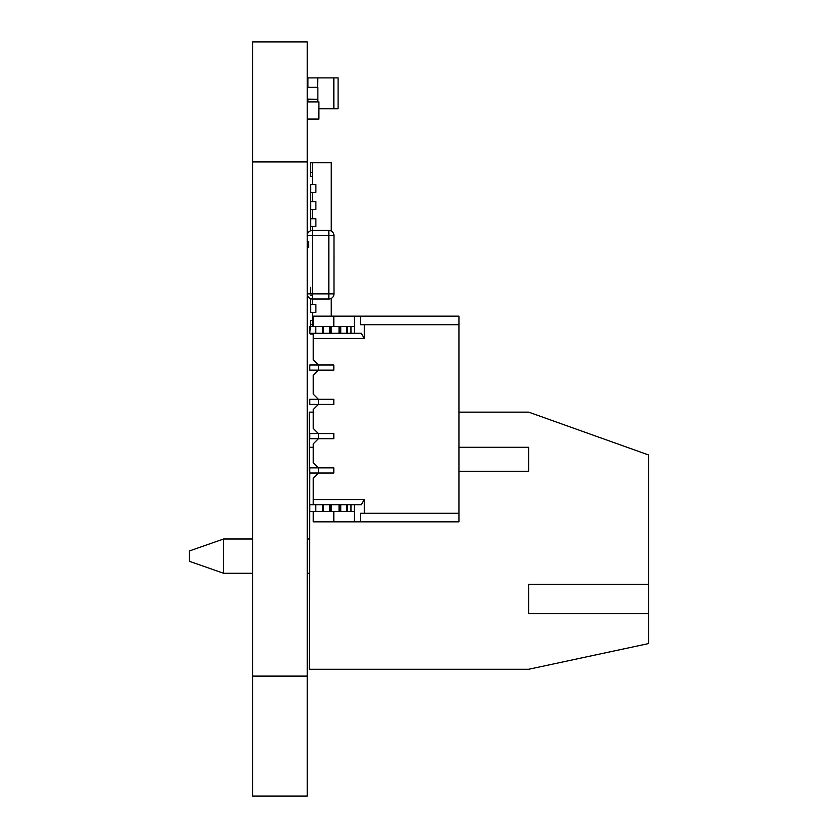 <?xml version="1.0" encoding="UTF-8"?>
<svg xmlns="http://www.w3.org/2000/svg" width="838" height="838" viewBox="0 0 838 838"><rect width="100%" height="100%" fill="white"/><g stroke="black" fill="none" stroke-linecap="round" stroke-linejoin="round"><path stroke-width="1.26" d="M307.242 796.1L252.552 796.1L307.242 796.1L307.242 41.9L252.552 41.9L307.242 41.9L252.552 41.9L252.552 161.891L307.242 161.891M252.552 796.1L252.552 161.891M317.864 77.903L317.529 87.33L317.529 77.903L333.849 77.903L333.849 108.751L338.091 108.751L338.091 77.903L333.849 77.903L338.091 77.903M333.849 108.751L318.922 108.751M307.923 79.61L307.242 79.61L307.923 79.61L307.923 87.33L307.923 77.903L317.529 77.903L317.529 87.33L307.242 87.33M317.864 101.901L317.864 99.324L307.923 99.324L307.923 101.901L307.923 99.324L307.242 99.324M307.242 99.408L317.864 99.408L307.242 99.073M307.242 87.581L317.864 87.581L307.242 87.246M317.864 99.073L317.864 87.581M317.529 99.324L317.529 101.901L317.529 99.324M322.672 326.443L315.811 326.443L323.52 326.443L323.52 333.294L329.439 333.294L322.672 333.294L322.672 326.443L322.672 333.294L322.672 326.443L329.439 326.443L329.439 333.294L323.52 333.294L329.439 333.294L329.439 326.443L309.809 326.443L309.809 333.294L315.811 333.294L309.809 333.294L310.668 320.399L312.385 320.399M312.899 399.286L318.388 399.286L309.809 399.286L318.388 399.286L309.809 399.286L318.388 399.286L313.244 394.143L313.244 375.288L313.244 394.143L318.388 399.286L318.388 404.429L309.809 404.429L309.809 399.286L309.809 404.429L333.807 404.429L333.807 399.286L333.807 404.429L318.388 404.429L313.244 409.573L318.388 404.429L333.807 404.429L333.807 399.286L318.388 399.286L333.807 399.286L333.807 404.429L318.388 404.429L333.807 404.429L318.388 404.429L313.244 409.573L313.244 428.428L318.388 433.571L333.807 433.571L333.807 438.714L333.807 433.571L318.388 433.571L318.388 438.714L333.807 438.714L318.388 438.714L313.244 443.857L313.244 462.712L318.388 467.855L333.807 467.855L333.807 472.999L333.807 467.855L318.388 467.855L318.388 472.999L333.807 472.999L318.388 472.999L313.244 478.131L313.244 499.563L364.279 499.563L364.279 513.275L458.941 513.275L458.941 521.844L354.38 521.844L360.319 521.844L360.319 513.275L458.941 513.275L458.941 521.844L360.319 521.844L360.319 513.275L458.941 513.275L458.941 521.844L333.807 521.844L354.38 521.844L354.38 504.706L347.519 504.706L347.519 511.557L347.519 504.706L330.298 504.706L339.034 504.706L331.157 504.706L331.157 511.557L331.157 504.706L330.298 504.706L330.298 511.557L331.157 511.557L331.157 504.706M313.244 326.443L313.244 316.156L438.368 316.156L313.244 316.156L313.244 326.443L313.244 316.156L313.244 326.443L313.244 316.156L354.38 316.156L354.38 326.443L323.52 326.443L323.52 333.294L315.811 333.294L315.811 326.443L354.38 326.443L350.954 326.443L354.38 326.443L354.38 333.294L361.304 333.294L364.279 338.437L313.244 338.437L313.244 359.869L318.388 365.001L318.388 370.145L309.809 370.145L309.809 365.001L309.809 370.145L333.807 370.145L333.807 365.001L333.807 370.145L318.388 370.145L313.244 375.288L318.388 370.145L333.807 370.145L333.807 365.001L318.388 365.001L333.807 365.001L333.807 370.145L318.388 370.145L333.807 370.145L318.388 370.145L313.244 375.288L313.244 394.143L318.388 399.286L318.388 404.429L313.244 409.573L313.244 428.428L318.388 433.571L318.388 438.714L333.807 438.714L333.807 433.571L333.807 438.714L318.388 438.714L333.807 438.714L318.388 438.714L313.244 443.857L313.244 462.712L318.388 467.855L318.388 472.999L333.807 472.999L333.807 467.855L333.807 472.999L318.388 472.999L333.807 472.999L318.388 472.999L313.244 478.131L313.244 499.563L364.279 499.563L361.304 504.706L313.244 504.706L313.244 499.563L364.279 499.563L364.279 513.275L364.279 499.563L361.304 504.706L309.809 504.706L315.811 504.706L309.809 504.706L309.809 511.557L309.809 504.706L309.809 511.557L309.809 504.706L309.809 511.557L315.811 511.557L315.811 504.706L309.809 504.706L313.244 504.706L313.244 478.131L313.244 499.563M313.244 447.293L309.295 447.293L309.295 412.149L313.244 412.149L313.244 409.573L313.244 428.428L318.388 433.571L333.807 433.571L333.807 438.714L333.807 433.571L318.388 433.571L318.388 438.714L313.244 443.857L313.244 462.712L318.388 467.855L333.807 467.855L333.807 472.999L333.807 467.855L318.388 467.855L318.388 472.999L313.244 478.131L318.388 472.999L309.809 472.999L318.388 472.999L318.388 467.855L309.809 467.855L309.809 472.999L318.388 472.999L318.388 467.855L318.388 472.999L313.244 478.131L313.244 504.706L361.304 504.706L364.279 499.563M312.899 365.001L318.388 365.001L309.809 365.001L318.388 365.001L309.809 365.001L318.388 365.001L313.244 359.869L313.244 334.111L310.668 334.111L310.668 333.294M441.794 316.156L354.38 316.156L360.319 316.156L360.319 324.725L458.941 324.725L458.941 513.275L458.941 316.156L360.319 316.156L360.319 324.725L458.941 324.725L360.319 324.725L360.319 316.156L333.807 316.156L354.38 316.156L354.38 333.294L347.519 333.294L347.519 326.443L347.519 333.294L330.298 333.294L350.954 333.294L347.519 333.294L347.519 326.443L347.519 333.294L347.519 326.443L347.519 333.294L339.034 333.294L339.893 333.294L339.893 326.443L339.893 333.294L339.893 326.443L339.893 333.294L339.893 326.443L339.034 326.443L339.034 333.294L331.157 333.294L331.157 326.443L331.157 333.294L330.298 333.294L331.157 333.294L330.298 333.294L331.157 333.294L330.298 333.294L331.157 333.294L330.298 333.294L330.298 326.443L330.298 333.294L329.439 333.294L330.298 333.294L330.298 326.443L331.157 326.443L331.157 333.294M354.38 511.557L354.38 521.844L354.38 511.557L350.954 511.557L354.38 511.557L354.38 504.706L354.38 511.557L331.157 511.557L339.893 511.557L339.893 504.706L339.034 504.706L339.034 511.557L339.034 504.706L339.893 504.706L339.893 511.557L339.034 511.557L339.893 511.557L339.893 504.706L339.893 511.557L330.298 511.557L330.298 504.706L315.811 504.706L330.298 504.706L330.298 511.557L330.298 504.706L330.298 511.557L330.298 504.706L323.52 504.706L323.52 511.557L323.52 504.706L315.811 504.706L315.811 511.557L309.809 511.557L315.811 511.557L315.811 504.706M322.672 504.706L322.672 511.557L329.439 511.557L329.439 504.706L329.439 511.557L330.298 511.557L315.811 511.557L322.672 511.557L322.672 504.706L322.672 511.557L331.157 511.557M350.954 504.706L350.954 511.557L350.954 504.706L347.519 504.706L347.519 511.557L347.519 504.706L347.519 511.557L347.519 504.706L339.893 504.706L339.893 511.557L339.034 511.557L339.893 511.557L339.034 511.557L339.893 511.557L339.034 511.557L339.893 511.557L339.893 504.706L340.752 504.706L340.752 511.557L340.752 504.706L354.38 504.706L350.954 504.706L350.954 511.557L347.519 511.557L347.519 504.706M350.954 326.443L340.752 326.443L346.67 326.443L346.67 333.294L346.67 326.443L350.954 326.443L350.954 333.294L350.954 326.443L350.954 333.294L361.304 333.294L364.279 338.437L364.279 324.725L458.941 324.725L458.941 316.156L360.319 316.156M316.67 370.145L313.58 370.145M309.809 365.001L309.809 370.145L309.809 365.001L309.809 370.145L309.809 365.001L309.809 370.145L318.388 370.145L313.244 375.288L313.244 394.143L318.388 399.286L333.807 399.286L333.807 404.429L333.807 399.286L318.388 399.286L318.388 404.429L309.809 404.429L318.388 404.429L318.388 399.286L318.388 404.429L318.388 399.286L333.807 399.286L318.388 399.286L313.244 394.143L313.244 375.288L313.244 394.143L318.388 399.286M323.52 326.443L323.52 333.294L329.439 333.294L315.811 333.294L315.811 326.443L354.38 326.443L354.38 333.294L361.304 333.294L364.279 338.437L313.244 338.437L313.244 359.869L318.388 365.001L318.388 370.145L318.388 365.001L333.807 365.001L333.807 370.145L333.807 365.001L318.388 365.001L318.388 370.145L318.388 365.001L318.388 370.145L309.809 370.145M316.67 404.429L313.58 404.429M309.809 399.286L309.809 404.429M316.67 438.714L313.58 438.714M316.67 433.571L309.809 433.571L309.809 438.714L318.388 438.714L309.809 438.714L318.388 438.714L318.388 433.571L309.809 433.571L309.809 438.714L309.809 433.571L318.388 433.571L318.388 438.714L318.388 433.571L333.807 433.571L313.58 433.571M316.67 472.999L313.58 472.999M312.899 467.855L309.809 467.855L309.809 472.999L309.809 467.855L333.807 467.855L309.809 467.855L309.809 472.999L309.809 467.855L318.388 467.855L313.244 462.712L313.244 443.857L313.244 462.712L318.388 467.855L309.809 467.855L309.809 472.999M364.279 338.437L364.279 324.725L364.279 338.437L313.244 338.437L313.244 333.294L313.244 359.869L318.388 365.001L333.807 365.001L318.388 365.001L313.244 359.869L313.244 333.294L313.244 359.869L318.388 365.001M313.244 511.557L313.244 521.844L313.244 511.557L313.244 521.844L313.244 511.557L313.244 521.844L354.38 521.844M333.807 326.443L333.807 316.156L333.807 326.443L333.807 316.156L313.244 316.156L333.807 316.156L333.807 326.443L333.807 316.156L333.807 326.443L354.38 326.443L354.38 316.156M333.807 511.557L333.807 521.844L333.807 511.557L333.807 521.844L313.244 521.844L333.807 521.844L333.807 511.557M189.315 550.995L189.315 561.271L223.589 573.276L223.589 538.991L189.315 550.995L223.589 538.991L252.552 538.991L223.589 538.991L189.315 550.995M528.705 471.281L528.705 447.293L528.705 471.281L458.941 471.281M309.809 471.281L309.295 669.258L528.705 669.258L648.685 643.553L648.685 455.003L595.891 436.148M309.295 447.293L309.295 471.281M458.941 412.149L528.705 412.149L648.685 455.003M528.705 447.293L458.941 447.293M648.685 584.411L528.705 584.411L528.705 613.552L648.685 613.552M318.922 101.901L318.922 119.038L318.922 101.901L307.242 101.901L318.922 101.901L318.67 119.038L307.242 119.038M307.609 101.901L318.754 101.901M331.24 231.047L331.24 162.698L312.385 162.698L312.385 184.475L315.884 184.475L315.884 192.352L310.668 192.352L310.668 184.475L315.884 184.475L315.884 192.352L312.385 192.352L312.385 201.612L315.884 201.612L315.884 209.5L310.668 209.5L310.668 201.612L315.884 201.612L315.884 209.5L312.385 209.5L312.385 218.749L315.884 218.749L315.884 226.637L310.668 226.637L310.668 218.749L315.884 218.749L315.884 226.637L312.385 226.637L312.385 230.45L328.842 230.45A5.143 5.143 105.3 0 1 333.985 235.593L333.985 293.876L328.842 293.876L328.842 235.593L312.385 235.593L312.385 293.876L328.842 293.876L328.842 299.009A5.143 5.143 105.3 0 0 333.985 293.876M307.242 293.876A5.143 5.143 105.3 0 0 312.385 299.009L312.385 293.876L307.242 293.876L307.242 235.593A5.143 5.143 105.3 0 1 312.385 230.45A5.143 5.143 105.3 0 0 307.242 235.593L307.242 293.876A5.143 5.143 105.3 0 0 312.385 299.009L312.385 304.456L315.884 304.456L310.668 304.456L310.668 312.344L315.884 312.344L312.385 312.344L312.385 326.443M328.842 299.009L312.385 299.009L328.842 299.009M333.985 272.738L333.985 267.092M333.985 265.96L333.985 260.325M334.048 259.078L333.985 253.547M307.242 273.879L307.242 265.426M315.884 304.456L315.884 312.344L315.884 304.456M312.385 295.196L310.668 295.196M310.668 287.319L310.668 293.876M312.385 176.409L310.668 176.409L310.668 162.698L312.385 162.698M310.668 304.456L310.668 298.716M310.668 230.743L310.668 226.637M310.668 218.749L310.668 209.5M310.668 201.612L310.668 192.352M312.385 278.059L312.385 281.872M312.385 333.294L312.385 334.111M331.24 298.422L331.24 316.156M347.519 511.557L340.752 511.557L346.67 511.557L346.67 504.706L346.67 511.557L350.954 511.557M340.752 511.557L339.893 511.557L340.752 511.557L340.752 504.706M322.672 511.557L315.811 511.557M331.157 326.443L339.034 326.443L339.034 333.294L340.752 333.294L340.752 326.443L330.298 326.443L330.298 333.294L330.298 326.443L330.298 333.294L329.439 333.294L329.439 326.443M315.811 326.443L309.809 326.443L315.811 326.443L309.809 326.443L315.811 326.443L315.811 333.294L309.809 333.294M339.893 333.294L339.893 326.443L340.752 326.443L340.752 333.294L347.519 333.294L339.034 333.294L347.519 333.294L347.519 326.443M322.672 333.294L315.811 333.294M361.304 333.294L350.954 333.294M316.67 365.001L313.58 365.001M316.67 399.286L313.58 399.286M312.899 433.571L309.809 433.571L309.809 438.714L309.809 433.571L318.388 433.571L313.244 428.428L313.244 409.573L313.244 428.428L318.388 433.571L309.809 433.571L309.809 438.714M316.67 467.855L313.58 467.855M313.244 375.288L318.388 370.145L313.244 375.288M313.244 443.857L318.388 438.714L313.244 443.857M313.244 409.573L318.388 404.429L313.244 409.573M458.941 316.156L455.505 316.156L458.941 316.156L458.941 324.725L360.319 324.725L458.941 324.725L458.941 513.275M360.319 324.725L364.279 324.725M364.279 513.275L360.319 513.275L360.319 521.844M313.244 338.437L313.244 333.294M252.552 676.109L307.242 676.109M339.034 511.557L339.034 504.706M330.298 511.557L330.298 504.706M329.439 511.557L329.439 504.706M323.52 511.557L323.52 504.706M346.67 511.557L346.67 504.706M339.034 326.443L339.034 333.294M330.298 326.443L330.298 333.294M346.67 326.443L346.67 333.294M340.752 326.443L340.752 333.294M333.985 247.587L333.985 281.872M333.985 235.593L328.842 235.593L328.842 230.45L312.385 230.45L312.385 235.593L307.242 235.593M307.242 241.658L308.614 241.658L308.614 247.587M312.385 324.337L310.668 324.337M312.385 172.471L310.668 172.471M309.295 538.991L307.242 538.991M252.552 538.991L223.589 538.991M309.295 573.276L307.242 573.276M252.552 573.276L223.589 573.276"/></g></svg>
